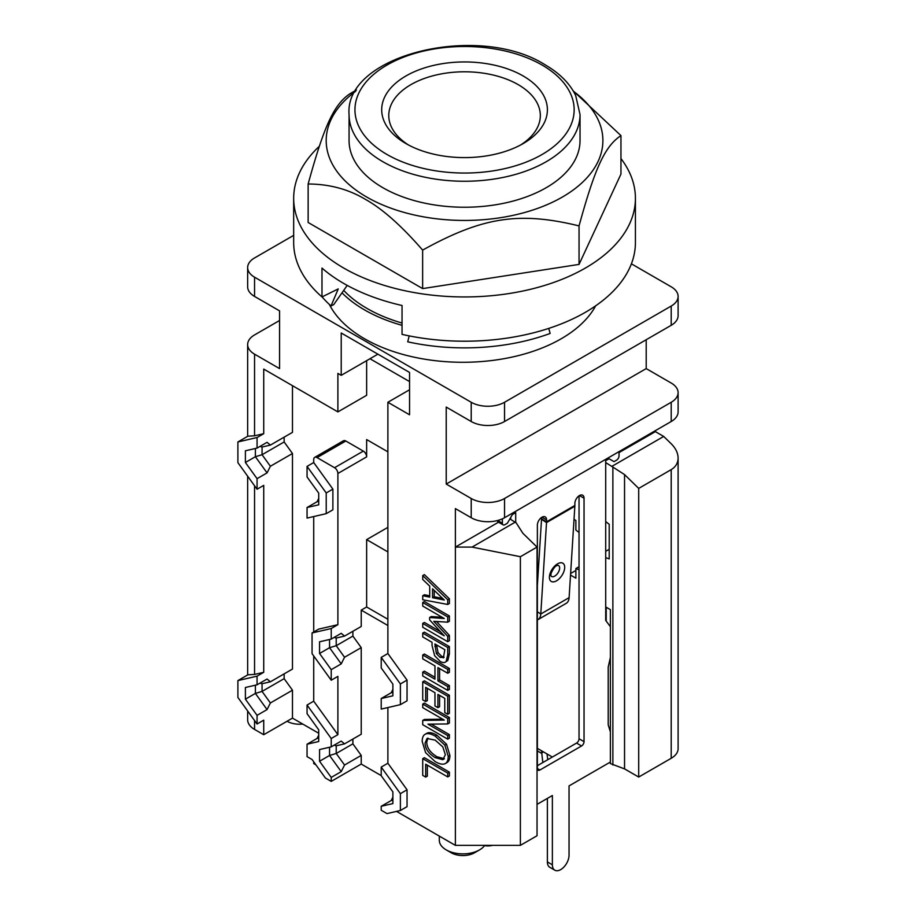 <?xml version="1.0" encoding="UTF-8"?>
<svg xmlns="http://www.w3.org/2000/svg" width="916" height="916" viewBox="0 0 916 916"><rect width="100%" height="100%" fill="white"/><g stroke="black" fill="none" stroke-linecap="round" stroke-linejoin="round"><path stroke-width="1.37" d="M541.539 517.471L541.539 518.914L546.543 521.799L546.543 519.853A6.481 3.744 120 0 0 545.203 516.887A6.481 3.744 120 0 0 540.211 518.628A6.481 3.744 120 0 0 537.371 525.154L537.371 768.581A3.538 2.038 120 0 0 538.104 770.207A3.538 2.038 120 0 0 539.879 770.024L581.545 745.979A3.538 2.038 120 0 0 584.042 741.639L584.042 498.212A6.481 3.744 120 0 0 582.702 495.247A6.481 3.744 120 0 0 577.698 496.976A6.481 3.744 120 0 0 574.87 503.502L574.87 505.449A14.141 8.164 -120 0 1 574.847 506.239L546.52 522.589L540.784 614.006A14.141 8.164 60 0 1 537.875 619.697A14.141 8.164 60 0 1 537.371 619.937M497.388 520.574A3.538 2.038 120 0 0 498.109 521.96L503.113 524.845A3.538 2.038 -60 0 0 504.876 524.673L507.384 523.231L512.376 514.563L515.708 512.639L515.708 522.395M537.039 804.374L552.371 795.523L552.371 864.807A11.782 6.801 -60 0 0 554.821 870.2A11.782 6.801 -60 0 0 563.901 867.04A11.782 6.801 -60 0 0 569.042 855.189L569.042 785.905L610.377 762.043M610.377 657.482L608.201 667.077L608.201 724.808L610.377 731.895M619.033 451.634L619.033 455.87A3.538 2.038 -60 0 1 616.537 460.198L614.041 461.641L609.037 458.756L605.705 460.679L605.705 620.407L610.377 626.693M502.38 518.845L502.38 523.219A3.538 2.038 -60 0 0 503.113 524.845M510.716 519.372L510.716 517.448M554.821 870.2L549.818 867.315A11.782 6.801 120 0 1 547.379 861.922L547.379 798.409M537.371 765.696L576.542 743.082A3.538 2.038 -60 0 0 579.038 738.754L579.038 495.819M537.371 585.507L541.528 519.315A7.076 4.088 -120 0 0 541.539 518.914M574.87 505.449L546.543 521.799A14.141 8.164 60 0 1 546.52 522.589L541.528 519.315M537.875 619.697L566.214 603.335A14.141 8.164 -120 0 0 569.111 597.656L574.847 506.239M541.482 750.754L542.833 762.547M543.234 751.761L541.642 753.376L537.371 750.914M547.757 759.707L547.001 753.937M573.13 90.799L620.956 135.602C604.938 146.274 595.079 167.514 579.049 225.909C519.235 211.298 482.446 216.989 422.642 250.102C401.448 225.725 382.373 208.802 365.392 199.345C348.401 189.2 329.325 184.082 308.142 184.001C324.161 125.607 334.019 104.367 350.049 93.695L356.45 89.997M573.405 91.257A138.362 79.887 180 0 1 556.333 200.329A138.362 79.887 180 0 1 366.709 197.043A138.362 79.887 180 0 1 355.694 91.257M620.956 135.602L620.956 174.097L579.049 264.403L579.049 225.909M382.888 187.711A115.485 66.673 0 0 0 508.746 202.161A115.485 66.673 0 0 0 580.034 140.56L580.034 114.58A115.485 66.673 180 0 1 508.746 176.181A115.485 66.673 180 0 1 382.888 161.731A115.485 66.673 180 0 1 349.065 114.58L349.065 140.56A115.485 66.673 0 0 0 382.888 187.711M523.128 75.948A82.841 47.827 0 0 0 405.971 75.948A82.841 47.827 0 0 0 405.971 143.594A82.841 47.827 0 0 0 523.128 143.594A82.841 47.827 0 0 0 523.128 75.948M520.517 145.037A75.776 43.75 0 0 0 540.326 115.542A75.776 43.75 0 0 0 518.124 84.604A75.776 43.75 0 0 0 435.547 75.123A75.776 43.75 0 0 0 388.773 115.542A75.776 43.75 0 0 0 408.582 145.037M293.67 198.291L293.67 242.557A170.868 98.653 0 0 0 321.985 296.944L321.985 268.079A170.868 98.653 0 0 0 402.044 305.497L402.044 334.374A170.868 98.653 0 0 0 635.418 242.557L635.418 198.291A170.868 98.653 180 0 1 464.549 296.944A170.868 98.653 180 0 1 293.67 198.291A170.868 98.653 180 0 1 319.295 146.331M548.741 328.397L550.15 333.447A159.086 91.852 0 0 1 407.723 341.817L409.189 335.886M620.956 158.571A170.868 98.653 180 0 1 635.418 198.291M308.142 184.001L308.142 222.485L422.642 288.597L579.049 264.403M321.985 296.944L338.244 288.906L331.02 305.955L333.733 304.616L347.21 285.403M322.077 296.899A159.086 91.852 0 0 0 331.02 305.955M422.642 288.597L422.642 250.102M449.39 717.537L449.39 722.987L447.718 723.949L447.718 718.499L449.39 717.537L424.394 703.099L422.723 704.072L422.723 707.644L444.283 720.091L422.723 720.423L424.394 719.461L442.703 719.175M447.718 718.499L422.723 704.072M431.207 724.121L449.39 734.609L447.718 735.571L427.932 724.144L447.718 723.949M449.39 734.609L449.39 738.193L447.718 739.155L447.718 735.571M422.723 720.423L422.723 724.716L447.718 739.155M449.39 668.462L449.39 672.298L447.718 673.26L447.718 669.424L449.39 668.462L424.394 654.024L422.723 654.986L422.723 658.822L434.963 665.886L434.963 679.18L422.723 672.115L424.394 671.153L434.963 677.256M447.718 669.424L422.723 654.986M439.588 668.565L439.588 679.924L437.917 680.886L437.917 667.592L447.718 673.26M439.588 679.924L449.39 685.58L447.718 686.542L437.917 680.886M449.39 685.58L449.39 689.416L447.718 690.378L447.718 686.542M422.723 672.115L422.723 675.951L447.718 690.378M443.894 657.482L440.081 657.367L436.382 653.589L434.882 643.948L444.844 649.707L443.39 657.906M436.543 644.91L438.043 652.627L436.382 653.589M438.043 652.627L441.752 656.406L444.111 657.184M432.043 645.562L434.642 655.696L440.184 661.421C442.932 662.944 444.924 662.944 446.161 661.432L447.718 654.78L447.718 647.532L422.723 633.093L422.723 636.929L432.043 642.311L432.043 645.562M447.718 647.532L449.39 646.57L424.394 632.132L422.723 633.093M449.39 646.57L449.39 653.818L447.832 660.47L445.325 662.119L447.832 660.47M434.218 590.396L434.218 596.751L432.547 597.713L432.547 588.805L444.317 600.037L432.547 597.713M434.218 596.751L442.611 598.411M422.723 575.569L424.394 574.607L449.39 598.778L449.39 603.495L447.718 604.457L447.718 599.74L422.723 575.569L422.723 579.462L429.719 586.114L429.719 597.129L422.723 595.709L422.723 599.762L447.718 604.457M449.39 598.778L447.718 599.74M429.719 595.824L424.394 594.747L422.723 595.709M442.153 617.292L431.276 616.548L429.615 617.51L429.615 619.857L444.26 635.841L422.723 623.407L424.394 622.445L440.516 631.754M449.39 615.964L449.39 621.208L447.718 622.17L447.718 616.926L449.39 615.964L424.394 601.537L422.723 602.499L422.723 606.071L444.26 618.506L429.615 617.51M447.718 616.926L422.723 602.499M436.52 621.506L449.39 635.383L447.718 636.345L433.806 621.334L447.718 622.17M449.39 635.383L449.39 640.719L447.718 641.681L447.718 636.345M422.723 623.407L422.723 627.242L447.718 641.681M422.723 681.802L424.394 680.84L449.39 695.267L449.39 713.324L447.718 714.285L447.718 696.229L422.723 681.802L422.723 699.858L425.688 701.564L425.688 687.343L434.963 692.702L434.963 705.961L437.917 707.667L437.917 694.408L444.764 698.358L444.764 712.579L447.718 714.285M449.39 695.267L447.718 696.229M439.588 695.37L439.588 706.705L437.917 707.667M427.348 688.305L427.348 700.603L425.688 701.564M435.226 757.669C428.562 753.57 425.173 748.704 425.07 743.059L427.028 738.479L435.226 740.151L442.783 746.872L445.371 754.784L442.783 759.673L435.226 757.669L436.886 756.708L444.443 758.711M427.944 738.113L426.741 742.097C426.845 747.742 430.222 752.608 436.886 756.708M443.47 759.375L444.065 758.929M427.268 733.075L425.127 734.277L427.268 733.075C429.535 732.124 432.741 732.823 436.886 735.182L446.539 744.216L444.867 745.177L435.226 736.143C431.07 733.785 427.864 733.086 425.596 734.037C423.341 735.021 422.207 737.472 422.196 741.376L425.596 752.654L435.226 761.665C439.417 764.024 442.623 764.723 444.867 763.772L446.962 762.593M446.539 744.216L449.916 755.46C449.859 759.398 448.725 761.849 446.539 762.81M444.867 763.772C447.065 762.81 448.187 760.36 448.245 756.421L444.867 745.177M422.723 758.666L424.394 757.704L449.39 772.131L447.718 773.093L422.723 758.666L422.723 775.394L425.688 777.1L425.688 764.207L447.718 776.928L447.718 773.093M449.39 772.131L449.39 775.967L447.718 776.928M427.348 765.169L427.348 776.138L425.688 777.1M392.884 689.427L391.224 692.748L381.216 698.519L381.216 709.087L400.384 704.656L407.048 700.809L407.048 680.107L387.88 653.543L387.88 402.273L409.555 414.788L409.555 372.446L341.221 333L341.221 375.331L337.89 373.407L337.89 411.902L263.728 369.079L263.728 433.68L254.556 435.798L247.893 436.188L237.897 441.959L237.897 462.66L257.064 489.224L257.064 478.656L267.06 472.885L270.392 466.255L292.479 453.512L284.143 441.959L262.056 454.714L262.056 447.031L259.995 446.413M392.884 797.195L391.224 800.504L381.216 806.286L381.216 810.248L387.01 813.591L400.384 810.5L407.048 806.653L407.048 789.798L387.88 763.234L387.88 707.541M396.525 811.393L455.378 845.365L520.38 845.365L537.039 835.747L537.039 547.092L522.876 533.272L516.212 522.887L509.88 518.891M631.399 263.831L671.199 286.811A23.564 13.603 180 0 1 678.103 296.44L678.103 315.676A23.564 13.603 0 0 1 671.199 325.306L504.544 421.52A23.564 13.603 0 0 1 471.213 421.52L446.218 407.082L446.218 484.06L646.204 368.598L671.199 383.037A23.564 13.603 180 0 1 678.103 392.655A23.564 13.603 180 0 1 671.199 402.273L504.544 498.499L504.544 517.735A23.564 13.603 0 0 1 471.213 517.735L455.378 508.598L455.378 845.365M446.218 484.06L471.213 498.499A23.564 13.603 180 0 0 504.544 498.499M293.67 235.366L254.556 257.946A23.564 13.603 180 0 0 247.652 267.575A23.564 13.603 180 0 0 254.556 277.193L471.213 402.273A23.564 13.603 180 0 0 504.544 402.273L671.199 306.059A23.564 13.603 180 0 0 678.103 296.44M279.563 320.497L254.556 334.924A23.564 13.603 180 0 0 247.652 344.542A23.564 13.603 180 0 0 254.556 354.171L279.563 368.598L279.563 310.868L254.556 296.44A23.564 13.603 0 0 1 247.652 286.811L247.652 267.575M605.705 606.942L610.377 609.632L610.377 763.578L624.54 768.879L638.704 777.054L671.199 758.288A23.564 13.603 0 0 0 678.103 748.67L678.103 458.069C678 453.031 675.699 448.256 671.199 443.756L663.699 436.44L655.375 431.631L655.375 430.657M537.371 748.383L552.371 757.04M318.722 735.136L317.062 738.445L307.055 744.216L307.055 756.616L312.058 759.501L325.432 778.039L331.226 781.382L361.225 764.058L381.216 775.612M313.719 761.814L313.719 763.578L315.917 764.849M247.652 710.976L247.652 719.804A23.564 13.603 0 0 0 254.556 729.422L263.728 734.712L292.479 718.121L318.722 733.269M646.204 368.598L646.204 339.733M605.705 557.581L609.209 558.92L609.209 524.284L605.705 521.593M579.038 532.494L575.878 530.055L575.878 520.437L574.023 519.372M575.878 570.473L570.634 573.496M655.375 431.631L619.033 452.596M498.51 522.189L455.378 547.092L472.049 547.092L515.376 522.074M520.38 845.365L520.38 556.71L472.049 547.092M520.38 556.71L537.039 547.092M409.555 381.594L369.972 358.74L377.884 354.171M387.88 402.273L409.555 389.769M387.88 451.828L366.64 439.565L366.64 456.878A4.717 2.725 -120 0 0 363.309 451.107L345.801 441.008A4.717 2.725 -120 0 0 343.443 440.768L314.703 457.37A4.717 2.725 60 0 1 317.062 457.599L334.558 467.71A4.717 2.725 60 0 1 337.89 473.48L337.89 624.678L318.722 629.109L312.058 632.956L331.226 628.525L337.89 624.678M366.64 360.664L366.64 395.3L337.89 411.902M292.479 385.682L292.479 432.352L270.392 445.096L267.06 442.325L257.064 448.096L245.396 450.798L245.396 462.488L257.064 478.656M284.143 437.161L284.143 441.959M292.479 453.512L292.479 669.058L270.392 681.802L267.06 679.031L257.064 684.802L245.396 687.492L245.396 699.183L257.064 715.35L267.06 709.579L255.392 693.412L245.396 699.183M284.143 673.867L284.143 678.664L262.056 691.408L262.056 683.725L259.995 683.107M292.479 718.121L292.479 690.206L284.143 678.664M318.722 738.067L317.062 738.445M307.055 744.216L318.722 741.525L318.722 729.834L307.055 713.667L307.055 705.022L331.226 738.514L337.89 734.655L337.89 676.374L331.226 680.222L331.226 669.653L341.221 663.882L329.554 647.704L319.558 653.486L319.558 641.795L331.226 639.093L331.226 628.525M313.719 655.971L313.719 701.175L307.055 705.022M313.719 516.555L313.719 631.994M307.055 507.521L307.055 518.09L326.222 513.658L326.222 492.957L332.886 489.11L313.719 462.546L307.055 466.393L307.055 476.961L318.722 493.129L318.722 504.819L307.055 507.521L317.062 501.75L318.722 498.43M313.719 462.546L313.719 459.523A4.717 2.725 60 0 1 314.703 457.37M387.88 527.364L366.64 539.627L366.64 606.987L361.225 610.113L361.225 626.475L344.553 636.093L341.221 633.322L331.226 639.093M329.554 639.482L329.554 647.704L336.218 645.711L352.889 636.082L352.889 631.284M319.558 653.486L331.226 669.653M341.221 663.882L344.553 657.253L361.225 647.635L361.225 734.243L344.553 743.861L341.221 741.09L331.226 746.861L331.226 738.514M331.226 746.861L319.558 749.563L319.558 761.253L331.226 777.421L341.221 771.638L329.554 755.471L319.558 761.253M329.554 747.25L329.554 755.471L336.218 753.467L352.889 743.849L361.225 755.402L361.225 764.058M341.221 771.638L344.553 765.02L361.225 755.402M331.226 781.382L331.226 777.421M344.553 743.861L336.218 745.784L336.218 753.467L344.553 765.02M352.889 739.052L352.889 743.849M361.225 610.113L387.88 625.502M361.225 647.635L352.889 636.082M344.553 636.093L336.218 638.028L336.218 645.711L344.553 657.253M336.218 638.028L334.157 637.399M366.64 606.987L387.88 619.25M387.88 551.901L366.64 539.627M387.88 653.543L381.216 657.39L381.216 667.959L392.884 684.126L392.884 695.817L381.216 698.519M387.88 763.234L381.216 767.081L381.216 775.726L392.884 791.893L392.884 803.584L381.216 806.286M392.884 800.126L391.224 800.504M400.384 810.5L400.384 793.645L407.048 789.798M381.216 767.081L400.384 793.645M392.884 692.359L391.224 692.748M400.384 704.656L400.384 683.954L407.048 680.107M381.216 657.39L400.384 683.954M369.972 358.74L341.221 375.331M343.706 290.395A135.522 78.238 0 0 0 402.044 323.05M402.044 325.329A139.06 80.287 180 0 1 364.557 309.906A139.06 80.287 180 0 1 342 292.822M329.371 304.455A139.06 80.287 0 0 0 364.557 338.771A139.06 80.287 0 0 0 595.686 305.795M504.544 517.735L671.199 421.52A23.564 13.603 0 0 0 678.103 411.902L678.103 392.655M257.064 684.802L257.064 676.157L263.728 672.31L254.556 674.428L247.893 674.806L237.897 680.588L237.897 697.442L257.064 724.006L257.064 715.35M237.897 680.588L257.064 676.157M255.392 685.191L255.392 693.412L262.056 691.408L270.392 702.961L292.479 690.206M263.728 672.31L263.728 485.377L257.064 489.224M257.064 448.096L257.064 437.527L263.728 433.68M237.897 441.959L257.064 437.527M267.06 472.885L255.392 456.718L245.396 462.488M255.392 448.485L255.392 456.718L262.056 454.714L270.392 466.255M270.392 445.096L262.056 447.031M270.392 681.802L262.056 683.725M267.06 709.579L270.392 702.961M263.728 734.712L263.728 720.159L257.064 724.006M579.038 566.718L575.878 568.55L579.038 569.763M575.878 568.55L575.878 578.168L570.531 575.076M609.209 549.302L605.705 551.317M605.705 462.603L612.873 467.08L612.873 765.02M606.209 607.228L606.209 621.082M612.037 466.267L663.699 436.44M624.54 768.879L624.54 474.58L638.704 488.4L671.199 469.633C675.699 466.92 678 463.061 678.103 458.069M624.54 474.58L612.873 467.08M638.704 777.054L638.704 488.4M336.218 745.784L334.157 745.166M337.89 734.655L313.719 701.175M326.222 513.658L332.886 509.811L332.886 489.11M307.055 466.393L326.222 492.957M318.722 501.361L317.062 501.75M331.226 680.222L312.058 653.658L312.058 632.956M287.063 721.247A17.679 10.202 0 0 0 302.772 724.064M483.236 845.365A11.782 6.801 0 0 0 492.522 845.365M439.314 836.09L439.314 840.27A23.564 13.603 0 0 0 446.218 849.888L446.218 849.888A23.564 13.603 0 0 0 479.549 849.888A23.564 13.603 0 0 0 484.541 845.64M446.218 849.888L451.21 852.773A16.499 9.526 0 0 0 474.545 852.773L479.549 849.888M546.543 519.853L541.963 517.208M547.379 861.922L552.371 864.807M497.663 520.494L502.38 523.219M537.371 611.774L540.784 614.006L569.111 597.656M557.581 563.832A10.797 5.782 123.3 0 0 550.173 580.389A10.797 5.782 123.3 0 0 563.397 572.752A10.797 5.782 123.3 0 0 557.581 563.832M557.707 565.287A6.481 3.469 -56.7 0 1 557.959 572.924A6.481 3.469 -56.7 0 1 550.848 575.717L551.077 573.267C553.287 568.63 555.13 566.122 556.619 565.733L557.672 565.287M584.042 498.212L579.462 495.567M579.038 738.754L584.042 741.639M581.545 745.979L576.542 743.082M537.371 768.581L539.879 770.024M542.043 65.025A109.599 63.273 180 0 1 492.911 170.891A109.599 63.273 180 0 1 358.683 93.398A109.599 63.273 180 0 1 542.043 65.025M441.752 656.406L440.081 657.367M436.543 645.608L434.882 646.57M449.39 653.818L447.718 654.78M436.886 735.182L435.226 736.143M449.916 755.46L448.245 756.421M471.213 517.735L471.213 498.499M471.213 421.52L471.213 402.273M254.556 277.193L254.556 296.44M254.556 354.171L254.556 435.798M345.801 441.008L317.062 457.599M334.558 467.71L363.309 451.107M366.64 456.878L337.89 473.48M671.199 325.306L671.199 306.059M504.544 402.273L504.544 421.52M671.199 421.52L671.199 402.273M254.556 485.766L254.556 674.428M254.556 720.537L254.556 729.422M671.199 758.288L671.199 469.633M580.034 114.58L575.695 95.596C569.947 83.574 559.71 73.291 544.986 64.738C478.415 22.408 344.072 54.8 349.065 114.58M247.652 344.542L247.652 436.325M247.652 476.194L247.652 674.943"/></g></svg>

